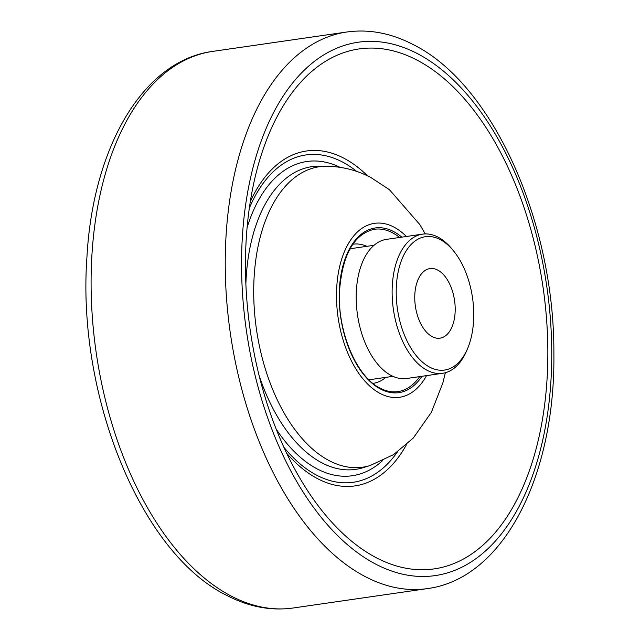 <?xml version="1.0" encoding="UTF-8"?>
<svg xmlns="http://www.w3.org/2000/svg" width="640" height="640" viewBox="0 0 640 640"><rect width="100%" height="100%" fill="white"/><g stroke="black" fill="none" stroke-linecap="round" stroke-linejoin="round"><path stroke-width="0.96" d="M366.832 246.344A70.296 39.6 81.8 0 0 353.056 244.192A70.296 39.6 81.8 0 0 352.824 244.224L353.056 244.192M373.984 245.304L353.64 248.248A66.2 37.288 81.8 0 0 349.776 249.184M453.528 250.888L451.936 248.952A70.296 39.6 81.8 0 0 437.944 237.096A70.296 39.6 81.8 0 0 422.52 234.144L386.592 239.344A70.296 39.6 81.8 0 0 356.264 301.2A70.296 39.6 81.8 0 0 391.288 375.544A70.296 39.6 81.8 0 0 406.712 378.496L442.64 373.296A70.296 39.6 81.8 0 0 466.656 350.76L467.632 348.456A67.368 37.952 81.8 0 0 453.528 250.888A67.368 37.952 81.8 0 0 440.112 239.52A67.368 37.952 81.8 0 0 396.544 283.424A67.368 37.952 81.8 0 0 429.84 367.224A67.368 37.952 81.8 0 0 467.632 348.456M422.52 234.144A70.296 39.6 81.8 0 0 392.192 296A70.296 39.6 81.8 0 0 427.216 370.352A70.296 39.6 81.8 0 0 442.64 373.296M432.296 336.688A35.152 19.8 81.8 0 0 440.008 338.16A35.152 19.8 81.8 0 0 455.168 307.232A35.152 19.8 81.8 0 0 437.656 270.064A35.152 19.8 81.8 0 0 429.944 268.584A35.152 19.8 81.8 0 0 414.784 299.512A35.152 19.8 81.8 0 0 432.296 336.688M376.616 557.896A262.696 147.968 81.8 0 0 546.512 386.72A262.696 147.968 81.8 0 0 416.68 59.936A262.696 147.968 81.8 0 0 257.824 166.544A262.696 147.968 81.8 0 0 303.84 484.784A262.696 147.968 81.8 0 0 376.616 557.896M368.616 379.48A66.2 37.288 81.8 0 0 372.592 379.28L392.936 376.344M373.176 383.344L372.944 383.376A70.296 39.6 81.8 0 0 373.176 383.344A70.296 39.6 81.8 0 0 385.776 377.376M276.168 429.072A158.744 89.416 81.8 0 0 317.472 469.072A158.744 89.416 81.8 0 0 382.432 460.776M259.096 375.472A152.936 86.144 81.8 0 0 322.104 462.96A152.936 86.144 81.8 0 0 363.016 467.72L370.104 465.544L393.568 454.616L413.304 438.016L431.344 412.344L442.848 382.984L445.344 372.736M245.872 284.056A152.936 86.144 81.8 0 1 319.408 166.152L326.824 166.232A151.792 85.504 81.8 0 0 253.712 293.752A151.792 85.504 81.8 0 0 329.496 460.816A151.792 85.504 81.8 0 0 370.104 465.544M406.4 236.48A87.872 49.496 81.8 0 0 393.768 227.016A87.872 49.496 81.8 0 0 336.936 284.272A87.872 49.496 81.8 0 0 380.368 393.584A87.872 49.496 81.8 0 0 426.52 375.624M401.8 237.144A83.184 46.856 81.8 0 0 393.416 231.456A83.184 46.856 81.8 0 0 339.616 285.664A83.184 46.856 81.8 0 0 380.728 389.144A83.184 46.856 81.8 0 0 421.928 376.296M399.6 237.464A82.016 46.2 81.8 0 0 392.368 232.704A82.016 46.2 81.8 0 0 374.376 229.272C354.104 233.864 342.488 254.392 339.52 290.864C337.176 331.36 356.696 377.112 380.304 388.248C386.296 391.32 392.144 392.44 397.848 391.616A82.016 46.2 81.8 0 0 419.72 376.608M293.168 608C270.968 611.048 248.904 606.88 226.984 595.504C140.6 553.528 76.864 395.2 86.928 257.272C92.8 147.904 142.76 60.68 212.688 51.392A281.2 158.392 81.8 0 0 91.368 298.816A281.2 158.392 81.8 0 0 231.488 596.208A281.2 158.392 81.8 0 0 293.168 608L427.312 588.608C503.6 578.744 555.352 475.768 553.88 353.824C554.624 222.728 493.064 83.872 413.016 44.496C391.096 33.12 369.032 28.952 346.832 32A281.2 158.392 81.8 0 0 225.512 279.424A281.2 158.392 81.8 0 0 365.624 576.816A281.2 158.392 81.8 0 0 427.312 588.608M417.2 53.512A269.48 151.792 81.8 0 0 242.92 229.104A269.48 151.792 81.8 0 0 376.104 564.328A269.48 151.792 81.8 0 0 550.384 388.736A269.48 151.792 81.8 0 0 417.2 53.512M286.68 453.256A169.2 95.304 81.8 0 0 317.84 478.808A169.2 95.304 81.8 0 0 406.376 444.84M367.472 175.808A169.2 95.304 81.8 0 0 343.648 158.08A169.2 95.304 81.8 0 0 250.296 201.64M283.872 447.24A165.376 93.152 81.8 0 0 316.968 475.352A165.376 93.152 81.8 0 0 397.328 452.072M356.752 171.432A165.376 93.152 81.8 0 0 342.192 161.872A165.376 93.152 81.8 0 0 249.312 208.208M340 167.304A158.744 89.416 81.8 0 0 247.064 227.808M326.824 166.232C342.4 166.528 357.048 170.272 370.768 177.448L389.4 189.664L419.848 224.6L425.272 233.92M212.688 51.392L346.832 32"/></g></svg>
